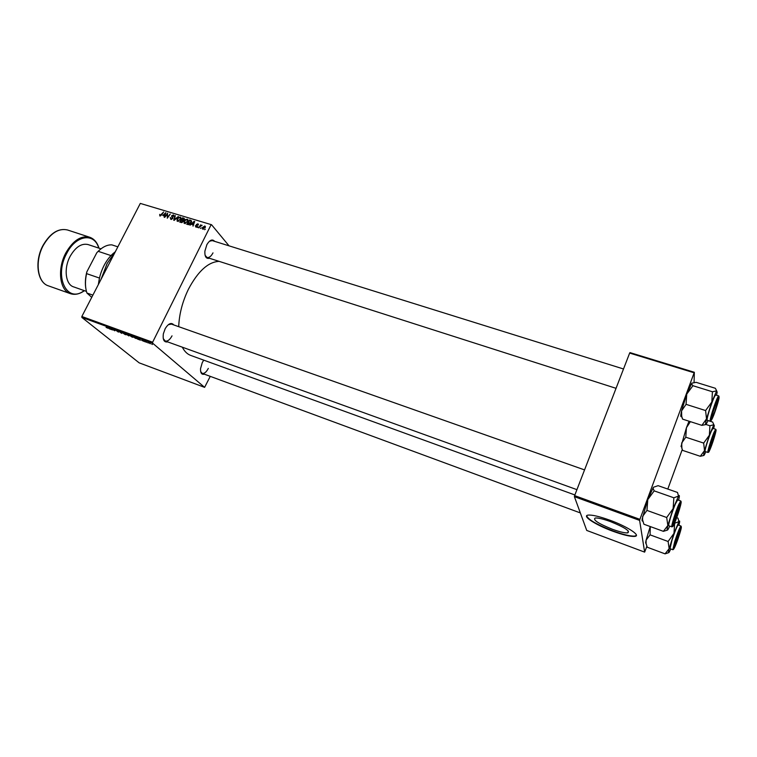 <?xml version="1.0" encoding="UTF-8"?>
<svg xmlns="http://www.w3.org/2000/svg" width="757" height="757" viewBox="0 0 757 757"><rect width="100%" height="100%" fill="white"/><g stroke="black" fill="none" stroke-linecap="round" stroke-linejoin="round"><path stroke-width="1.14" d="M612.404 529.266C619.605 531.868 624.705 533.079 627.695 532.89C630.496 531.159 624.724 527.383 610.35 521.564C603.149 518.98 598.125 517.797 595.257 518.006C592.561 519.785 598.276 523.541 612.404 529.266M612.716 531.177C623.03 534.925 630.344 536.666 634.659 536.401C641.681 535.937 627.449 526.531 609.773 520.163C599.468 516.473 592.296 514.788 588.236 515.101C581.367 515.716 595.589 524.942 612.716 531.177M586.675 515.791C588.066 519.539 596.79 524.563 612.829 530.865C623.143 534.612 630.458 536.353 634.773 536.088L636.372 535.388M167.675 341.899C164.061 342.486 162.613 339.789 163.351 333.809L165.244 328.538C168.537 323.4 171.394 322.208 173.836 324.952M163.257 338.625L165.253 341.029C167.638 341.511 169.89 339.789 172.019 335.853M209.434 258.251C206.169 259.008 204.655 256.661 204.873 251.192L206.879 244.615C209.784 239.931 212.367 238.834 214.647 241.351M205.1 255.355L207.058 257.494C209.159 257.891 211.137 256.349 212.991 252.876M204.352 374.185C201.655 374.838 200.387 372.993 200.539 368.64L202.242 362.65L203.728 360.152M200.681 371.621L202.214 373.39C204.314 373.807 206.349 372.141 208.317 368.394M178.709 326.674C179.201 314.117 182.446 301.627 188.446 289.202C198.041 271.129 208.289 261.846 219.17 261.364M145.259 341.899L144.587 341.502L145.259 341.899M148.258 342.997L147.587 342.599L148.258 342.997M132.134 337.13L129.22 335.124L132.626 336.685L132.967 337.319L132.191 337.007M137.888 339.212L137.074 337.83L140.499 340.167L137.888 339.212M128.832 335.919L125.52 333.629L128.908 335.777M121.773 333.345L118.215 330.97L121.224 332.985L121.243 332.068L121.773 333.345M106.075 327.403L107.456 327.98L106.548 326.721L107.939 328.254L106.122 327.308M112.604 329.995L110.494 328.16L114.165 330.402L113.162 329.125L114.837 330.809L111.165 328.566L112.604 329.995M81.86 317.429L139.165 362.849L204.608 387.357L152.621 343.176L81.86 317.429L81.841 316.492L152.63 342.23L152.621 343.176M109.188 328.756L108.251 327.336L111.743 329.683L109.188 328.756M118.414 332.124L115.603 330.08L118.471 332.011M125.132 334.575L122.208 332.569L125.605 334.121L125.955 334.764L125.189 334.462M141.739 340.366L143.537 341.152L141.89 339.874L143.991 341.379L141.739 340.366M135.418 338.313L132.56 336.193L136.052 337.906L136.402 338.559L135.475 338.199M150.302 343.754L148.287 342.287L150.35 343.65M146.546 342.372L144.965 341L146.366 341.53L146.546 342.372M152.384 344.501L151.712 344.094L152.384 344.501M187.727 221.602L184.188 223.41L184.093 221.243L185.664 219.454L187.651 219.379L187.727 221.602M191.54 224.29L189.922 225.198L194.142 221.347L194.681 221.517L193.026 226.154L193.054 224.753L191.54 224.29M159.831 215.972L159.718 214.354L160.124 215.471L163.635 211.998L161.478 215.054L159.831 215.972M172.795 218.47L170.817 219.369L170.287 217.477L171.11 218.858L172.341 218.385L171.659 215.745L173.429 214.941L173.949 216.682L173.154 215.452L172.113 215.849L172.795 218.47M178.321 216.502L174.252 220.363L173.694 220.183L175.293 215.575L174.365 219.662L178.321 216.502M180.696 219.435L177.166 221.243L177.081 219.085L178.652 217.306L180.63 217.221L180.696 219.435M205.355 229.22L204.485 229.693L205.355 229.22M229.04 245.845L211.544 224.725L140.3 203.415L81.841 316.492M210.948 225.018L152.63 342.23M183.241 221.536L181.33 222.549L179.646 222.019L182.598 217.808L184.225 218.395L183.241 221.536M162.755 215.423L165.868 212.689L164.193 217.259L164.231 215.877L162.755 215.423M166.871 214.979L164.629 217.391L167.571 213.209L167.325 217.448L170.249 214.032L167.297 218.215L167.543 213.976L166.871 214.979M195.826 227.081L195.353 225.595L196.054 226.684L196.886 226.362L196.375 224.441L198.154 223.996L198.296 225.094L197.549 224.204L196.858 224.507L197.35 226.466L195.826 227.081M188.663 224.687L186.676 224.195L189.629 219.965L191.199 220.514L191.247 222.567L188.663 224.687M205.185 227.649L202.469 229.068L202.374 227.602L204.825 225.965L205.185 227.649M201.23 227.942L200.359 228.415L201.23 227.942M199.962 226.788L198.637 227.885L200.785 224.791L200.785 225.567L202.119 225.274L199.962 226.788M198.22 227.015L197.35 227.488L198.22 227.015M140.3 203.415L211.544 224.725M210.257 376.361L204.608 387.357M574.393 496.658L586.732 530.439L644.642 552.127L639.618 520.4L574.393 496.658L574.629 495.617L639.902 519.349L639.618 520.4M694.055 372.775L629.654 353.074L629.994 352.611L694.339 372.274L639.902 519.349M629.654 353.074L574.629 495.617M694.065 382.455L694.339 372.274M682.284 449.431L667.797 489.06M646.866 546.289L644.642 552.127M574.885 494.964L190.896 355.487C187.358 354.229 184.5 351.466 182.323 347.189M212.263 240.612L209.452 241.246M171.404 324.1L168.328 324.687M183.298 218.622L182.598 217.808M182.692 218.442L181.775 219.748L183.298 220.003L183.819 218.839L182.692 218.442M182.494 220.58L181.775 219.748M181.425 220.24L180.431 221.669L181.699 222.028L182.759 220.722L181.425 220.24M181.15 222.492L180.431 221.669M182.134 222.52L181.699 222.028M181.027 217.931L180.232 217.022M178.822 217.751L177.507 219.246L177.848 220.94L180.28 219.256L180.223 217.675L178.822 217.751M178.33 221.479L177.848 220.94M171.602 219.407L171.11 218.858M172.889 218.253L171.669 216.862M172.861 218.205L172.795 217.24M174.176 215.783L173.429 214.941M164.496 213.853L163.257 214.979L164.43 215.348L165.291 213.067L164.496 213.853M163.995 215.802L163.257 214.979M196.848 224.98L196.375 224.441M198.429 224.574L197.776 223.798M194.558 221.848L194.142 221.347M193.29 222.7L192.041 223.845L193.253 224.214L194.104 221.905L193.29 222.7M192.742 224.659L192.041 223.845M190.329 220.779L189.629 219.965M189.733 220.599L187.462 223.835L190.821 222.397L190.887 221.044L189.733 220.599M188.162 224.64L187.462 223.835M191.54 221.792L190.972 221.139M188.616 224.687L188.029 224.006M188.048 220.098L187.253 219.17M185.834 219.909L184.519 221.404L184.869 223.097L187.31 221.413L187.244 219.823L185.834 219.909M185.342 223.646L184.869 223.097M205.412 226.674L204.825 225.965M204.598 226.362L202.838 227.696L202.838 228.746L204.74 227.507L204.598 226.362M108.866 327.904L110.172 328.699L108.866 327.904M121.48 332.626L121.215 333.137M122.729 332.843L125.454 334.49L122.833 332.645M126.154 333.988L127.99 334.944L126.211 333.875M126.854 334.708L128.974 335.777L126.911 334.594M137.679 338.493L137.405 339.041M137.66 338.388L138.957 339.183L137.66 338.388M133.194 336.553L135.919 338.284L133.251 336.439M129.75 335.398L132.475 337.045L129.844 335.2M149.129 342.609L150.454 343.659L149.167 342.524M114.373 252.516C110.418 255.611 106.983 259.925 104.078 265.461C101.003 271.498 99.129 277.781 98.476 284.32M98.315 284.632L99.631 277.422M110.863 255.724L112.907 253.727M91.739 297.35L86.904 293.016L92.884 295.126M110.938 255.573L98.183 251.324L96.83 252.687L86.828 271.877L86.563 273.627C84.992 280.989 85.106 287.452 86.904 293.016M99.328 278.008L86.563 273.627M117.855 246.829L111.875 244.871C107.362 244.662 102.791 246.81 98.183 251.324M85.948 289.183C84.964 283.913 85.257 278.141 86.828 271.877M115.698 251.012L107.049 263.616L101.239 278.964M100.908 279.617L107.362 263.02M714.731 411.732L718.109 400.321C718.261 398.362 717.305 400.16 715.233 405.705C712.129 414.855 711.192 418.725 712.432 417.306L714.731 411.732M692.929 385.71L691.661 384.083L691.813 383.165L686.731 394.132L686.06 404.342L681.574 410.9L680.855 414.751C680.666 416.539 680.912 417.05 681.593 416.303L682.606 419.132L681.707 416.255L681.574 410.9L686.731 394.132L692.929 385.71L712.422 391.757L711.826 402.014L705.59 410.549L706.518 418.895L701.871 425.358L705.761 424.592M716.586 406.641C713.17 416.852 711.4 420.854 711.268 418.668L713.34 410.881L717.967 398.627C719.292 396.573 718.838 399.242 716.586 406.641M718.667 395.883L715.63 394.936C714.494 395.958 712.441 401.002 709.479 410.067C707.558 416.322 706.792 419.719 707.17 420.267L710.189 421.242C709.829 420.693 710.615 417.296 712.545 411.042C715.516 401.967 717.56 396.914 718.667 395.883L719.046 396.564M691.813 383.165L696.156 382.342L715.346 388.275L716.68 390.867L712.422 391.757M682.606 419.132L701.871 425.358M686.06 404.342L705.59 410.549M705.969 424.478L709.934 425.756L709.375 435.237L713.851 424.715L712.649 422.056L708.06 420.58L706.177 424.232C705.25 425.349 705.363 423.57 706.518 418.895L711.826 402.014L716.68 390.867L717.144 392.23L716.538 395.22M712.091 443.517L715.176 433.174C715.289 431.594 714.4 433.354 712.507 438.464C709.754 446.535 708.874 450.037 709.867 448.958L712.091 443.517M710.369 448.352C709.195 451.106 708.694 451.74 708.883 450.254L715.157 431.613C717.352 427.355 713.293 441.511 710.369 448.352M715.706 429.247L712.924 428.348L711.258 431.358C708.467 437.792 704.199 451.825 705.127 451.513L707.89 452.44C707 452.752 711.277 438.71 714.059 432.256L715.706 429.247L716.037 429.862M681.641 447.614L682.634 450.396L700.291 456.291L703.792 455.477M681.868 448.03L681.688 442.996L685.795 437.205L703.669 443.082L704.521 450.576L700.291 456.291M685.795 437.205L686.419 427.762L690.384 421.649M705.874 451.768L704.247 455.052C703.385 456.225 703.48 454.73 704.521 450.576L709.375 435.237L703.669 443.082M713.681 428.594L714.305 425.623L713.851 424.715L709.934 425.756M681.016 446.498L686.419 427.762L689.031 421.214M676.824 511.836C673.777 520.788 672.916 524.44 674.232 522.813L680.136 505.562C680.297 503.433 679.199 505.525 676.824 511.836M669.756 526.077L668.071 529.398C666.908 531.121 666.832 529.824 667.854 525.49L673.124 508.638L678.518 496.09L673.862 497.794L673.124 508.638L666.69 517.504L667.854 525.49L663.378 531.338L667.286 530.155M678.811 506.301L679.975 503.812C682.682 498.608 678.471 513.681 674.97 521.791C673.389 525.434 672.736 526.229 673.001 524.166C674.061 519.255 676.001 513.303 678.811 506.301M672.604 526.531L671.894 526.853C670.844 527.137 675.329 512.357 678.565 504.891L680.751 500.964L677.685 499.885L675.471 503.802C672.216 511.249 667.75 526.011 668.828 525.746L671.875 526.844M663.378 531.338L643.914 524.241L642.579 519.785L642.646 516.359L646.961 510.407L647.774 499.62L654.162 490.867L673.862 497.794M646.961 510.407L666.69 517.504M654.162 490.867L653.054 488.133L653.386 487.281L658.107 485.672L677.506 492.447L678.518 496.09C679.284 494.974 679.521 495.362 679.247 497.235L678.622 500.216M642.788 520.882C642.163 521.45 641.955 520.835 642.163 519.018L647.774 499.62L653.386 487.281M677.354 536.164C674.648 544.065 673.825 547.396 674.875 546.157L680.392 530.089C680.505 528.395 679.493 530.42 677.354 536.164M670.797 548.967L669.339 551.929C668.28 553.622 668.223 552.534 669.15 548.664L673.976 533.363L668.1 541.482L669.15 548.664L665.053 553.859L668.582 552.705M675.537 541.17L680.363 528.49C681.451 526.796 681.073 528.963 679.228 534.981C675.859 544.974 674.071 549.128 673.844 547.453L675.537 541.17M671.923 540.441L670.021 548.683L672.822 549.714L674.752 541.473C677.742 532.398 679.814 527.251 680.959 526.03L678.158 525.017C676.985 526.229 674.903 531.376 671.923 540.441M665.053 553.859L647.244 547.226L646.09 543.554L646.1 540.129L650.064 534.849L668.1 541.482M650.064 534.849L650.291 526.569M674.648 523.38L673.976 533.363L678.897 521.649L674.459 523.314M676.701 517.646L677.969 518.1L678.897 521.649C679.578 520.579 679.805 520.797 679.578 522.321L678.934 525.301M646.185 544.018L645.626 542.684L646.1 540.129L650.216 526.541M88.143 244.587L88.011 244.539C81.51 243.111 75.577 247.009 70.202 256.226C63.512 268.347 65.49 284.604 73.647 286.894L86.421 291.388M184.462 219.057L183.677 218.139M183.393 221.006L182.484 219.975M181.841 222.586L181.254 221.924M172.87 218.3L172.028 217.344M197.369 226.438L196.669 225.614M191.597 221.347L190.688 220.287M716.756 406.424C721.667 391.085 718.005 395.627 713.16 411.108C708.202 426.702 712.091 421.403 716.756 406.424M710.161 449.138C714.078 439.94 718.611 422.794 714.457 432.767C710.435 442.183 705.95 459.357 710.161 449.138M679.02 505.449C674.156 516.747 669.737 534.716 674.761 522.614C679.493 511.628 683.997 493.621 679.02 505.449M675.339 541.51C670.816 555.695 675.187 548.191 679.417 534.65C683.912 520.655 679.72 527.525 675.339 541.51M67.61 230.014L67.43 229.958C58.63 227.999 50.634 233.061 43.442 245.164C34.481 261.174 37.405 282.73 48.467 285.872C37.159 282.588 34.254 261.051 43.177 245.126C50.35 233.024 58.431 227.971 67.43 229.958L89.629 237.225C80.999 235.332 73.098 240.508 65.916 252.762C56.964 268.962 59.642 290.641 70.477 293.688C74.943 295.107 79.589 294.104 84.424 290.688M98.732 248.088C94.511 232.494 76.107 234.765 66.805 253.245C53.548 276.835 67.193 303.907 84.169 290.603M628.376 531.045L627.695 532.89M183.885 218.905L184.358 219.454M182.872 220.855L183.326 221.366M180.393 217.865L181.008 218.574M177.592 220.807L178.198 221.498M170.77 218.688L171.432 219.435M173.571 215.754L174.101 216.351M159.982 215.404L160.484 215.953M195.845 226.58L196.337 227.147M197.861 224.432L198.334 224.99M187.424 220.022L188.039 220.741M184.604 222.965L185.219 223.665M204.854 226.561L205.365 227.176M202.838 228.746L203.283 229.267M623.513 368.981L212.225 240.594M616.047 388.322L207.011 257.484M710.198 421.242L710.899 420.901M680.855 414.751L681.716 416.255M690.942 384.414L691.661 384.083M707.89 452.44L708.533 452.128M163.985 340.565L576.929 489.656M171.356 324.081L584.555 469.908M681.13 501.673L680.751 500.964M642.163 519.018L642.579 519.785M580.326 512.915L201.182 373.012M672.822 549.714L673.465 549.421M681.3 526.683L680.959 526.03M645.626 542.684L646.09 543.554M98.978 248.173C97.237 242.439 94.114 238.796 89.629 237.225M100.993 248.835L88.011 244.539M70.306 293.631L48.467 285.872"/></g></svg>

